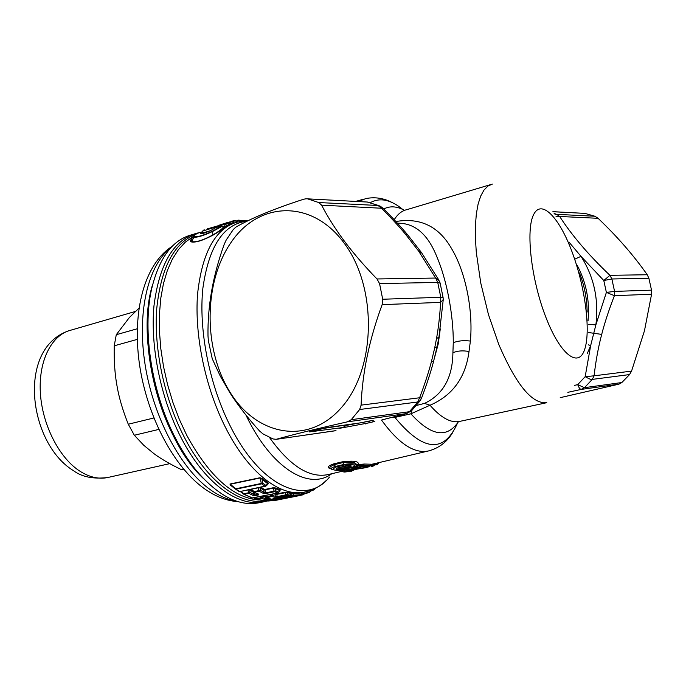 <?xml version="1.0" encoding="UTF-8"?>
<svg xmlns="http://www.w3.org/2000/svg" width="686" height="686" viewBox="0 0 686 686"><rect width="100%" height="100%" fill="white"/><g stroke="black" fill="none" stroke-linecap="round" stroke-linejoin="round"><path stroke-width="1.03" d="M202.945 478.065C160.833 438.551 135.065 339.27 152.764 284.107M138.949 308.194L129.362 317.541L116.286 334.699L137.243 328.774M116.286 334.699L114.228 345.804L137.269 339.39M114.228 345.804C113.919 360.905 114.845 374.299 117.023 385.995C119.03 397.726 122.785 410.468 128.282 424.222L153.844 417.988M128.282 424.222L134.336 435.25L158.775 429.419M134.336 435.25L143.76 445.274L153.973 453.669C160.91 458.797 169.905 464.053 180.958 469.438L183.385 468.907M180.958 469.438L183.711 469.293M552.942 211.725L584.969 213.397L552.907 211.665M584.969 213.397L594.908 216.253L598.089 218.302L559.665 216.476L556.672 214.349L594.908 216.253M575.211 258.965L580.991 256.35L603.783 280.505L611.861 278.979L648.879 278.25L647.25 274.743C633.744 255.509 617.357 236.696 598.089 218.302M648.879 278.25L651.52 290.152L651.571 294.243L614.399 295.683L614.579 291.404L651.52 290.152M556.037 216.416L559.665 216.476C571.944 235.495 588.699 255.115 609.94 275.326L603.783 280.505L606.381 292.399L614.579 291.404L611.861 278.979L609.94 275.326L647.25 274.743M588.279 344.818L590.672 345.564L595.868 324.881L606.381 292.399L614.399 295.683C608.842 310.063 604.615 322.969 601.699 334.399C598.355 347.005 595.817 360.81 594.085 375.817L631.557 371.109L629.551 374.573L621.859 382.531L618.943 384.16L560.213 397.657M588.271 324.332L595.868 324.881C598.955 299.602 593.999 276.75 580.991 256.35L568.986 242.107M554.957 214.735L556.672 214.349L554.117 213.457M325.704 427.85L345.607 425.037L343.772 427.035L346.104 425.543L345.633 424.943M629.551 374.573L592.301 379.392L584.455 387.667L577.689 384.632L585.167 376.683L594.085 375.817L592.301 379.392C592.19 380.164 589.814 379.264 585.167 376.683L590.672 345.564L587.353 353.376M651.571 294.243L644.471 330.738L631.557 371.109M574.551 385.378L577.689 384.632C578.907 387.744 580.099 389.339 581.239 389.399L618.943 384.16M337.992 467.895L340.145 467.38M348.282 465.623L340.247 467.535L341.457 469.113C336.363 469.661 335.162 469.233 337.838 467.826L346.259 465.82C351.395 465.382 352.587 465.811 349.843 467.123L341.457 469.113M365.707 421.727L362.234 422.567M340.762 427.764L344.089 426.966M350.074 465.64L346.764 465.717M350.134 465.717L349.208 466.523L348.677 465.605M337.658 467.989L340.813 468.521L349.208 466.523L349.843 467.123M383.44 419.54L406.618 413.581L347.356 421.847C316.76 428.767 293.025 434.59 276.166 439.314L334.862 430.834M395.882 221.518C420.535 217.368 439.203 226.577 451.877 249.155C465.511 271.913 473.314 310.389 470.382 341.062L469.018 351.506C465.605 377.583 452.606 395.496 430.028 405.237L410.905 413.812L411.772 410.52L405.992 413.718L382.488 419.781M421.53 398.154L420.235 400.564L417.723 401.996L419.6 397.769C424.634 384.529 428.57 372.515 431.391 361.736L433.663 361.042L437.025 347.03M359.627 409.516L417.723 401.996L409.413 411.711L351.241 419.703L359.627 409.516L361.102 405.134L419.6 397.769L421.556 398.086C426.658 384.683 430.671 372.412 433.603 361.273M361.102 405.134C362.345 372.755 369.36 339.253 382.145 304.644L440.635 302.38L443.225 299.559L443.105 297.621L440.789 297.278L440.635 302.38C439.837 315.731 438.465 327.805 436.51 338.601L438.963 337.04L443.182 300.194M382.145 304.644L382.702 299.242L379.555 283.575L437.737 282.426L440.138 283.164L443.079 297.467M440.06 282.864L439.374 281.02L435.636 278.044L418.614 251.067L421.658 252.842L438.714 279.828M397.443 223.216C414.661 222.899 427.79 234.055 436.819 256.684C446.68 279.528 453.48 314.874 453.275 342.751L452.906 352.776C452.563 377.712 443.096 394.587 424.505 403.394L430.028 405.237C440.875 417.731 450.685 423.142 459.466 421.478L459.972 421.367M579.404 272.908C584.343 285.187 586.924 298.23 587.147 312.027M416.308 405.512L424.505 403.394M351.258 470.064L351.378 470.047C346.087 471.205 345.993 471.453 351.086 470.768L352.981 470.605C341.482 472.397 341.234 472.019 352.235 469.464L360.973 467.878L357.166 467.269M351.378 470.047L364.523 467.895M369.017 466.42L362.783 466.026L361.642 466.934L368.073 467.063L348.025 470.725M357.363 467.432L360.973 467.878M360.57 467.912L359.764 467.861M359.378 467.835L359.138 468.521M338.378 467.706L337.589 467.895M369.248 466.291L372.841 464.928L372.721 465.554L370.834 465.914L371.632 466.463L373.364 465.991L374.333 465.117L372.721 465.554L371.649 466.463L373.364 465.991L374.959 464.113M378.363 463.659L374.822 464.542M276.166 439.314L273.054 438.954L262.918 433.861L259.54 430.98C247.86 418.1 238.008 405.4 229.973 392.881L220.172 375.894L212.257 358.778L208.355 340.659L207.995 335.934C207.532 306.067 212.943 275.532 224.211 244.327L226.2 240.031L233.24 229.57L235.77 227.169C251.513 218.088 274.151 208.776 303.684 199.223L306.093 198.777L367.242 202.036L378.895 205.611M421.075 252.036L407.921 235.144L405.392 234.08L418.614 251.067M407.433 234.569C400.701 226.534 392.598 217.788 383.114 208.321L321.605 205.165C328.157 217.771 336.286 230.487 346.001 243.324C354.816 254.875 365.149 266.76 376.991 278.962L435.636 278.044L437.737 282.426L440.789 297.278L382.702 299.242M307.345 198.837L367.242 202.036L379.993 206.057L382.779 207.987M351.241 419.703L347.356 421.847M379.555 283.575L376.991 278.962M366.075 423.734L365.346 423.905M458.505 421.641C446.92 438.731 431.048 436.125 410.905 413.812L394.913 417.414L392.984 417.165M395.016 416.642L394.913 417.414C422.91 451.337 443.645 453.523 457.108 423.957M359.121 467.809L352.475 468.718L352.235 469.464M356.917 467.192L352.458 467.698L352.475 468.718C346.267 469.67 342.846 470.57 342.22 471.411L342.314 471.488M352.527 469.893L351.472 470.716M355.468 466.334L358.564 467.663L361.642 466.934L360.965 466.377L361.068 465.125L362.843 465.254L362.783 466.026L357.886 467.097L356.497 466.206L355.871 466.514L356.549 466.874M344.432 465.031C354.748 464.242 357.132 465.099 351.575 467.603L343.206 469.584C333.044 470.802 330.643 469.961 336.003 467.037L344.432 465.031L343.866 464.456L335.428 466.471C332.23 467.329 330.875 468.195 331.372 469.078L331.578 469.258M356.326 469.327L354.148 469.841M374.385 465.211L375.105 464.105L377.223 463.479L377.077 464.096L375.962 465.005L374.95 464.353M307.851 198.94L318.784 202.55L321.605 205.165M230.05 392.229C256.658 435.884 308.52 446.037 341.885 407.055C375.739 368.768 377.592 288.772 344.895 244.147C312.705 198.957 259.462 201.118 231.688 241.532C203.425 281.397 202.979 349.028 230.05 392.229M335.994 430.602L275.866 439.383M352.501 467.423L350.58 467.895M342.777 469.73L341.585 470.896L340.839 470.587L341.551 470.647M354.087 469.67L352.981 470.605L354.045 469.961M369.805 465.288L368.125 467.055L364.669 467.861M356.085 465.717L356.497 466.206L361.068 465.125L360.201 464.379L364.369 464.036L362.843 465.254L369.728 465.442L371.135 464.371M355.099 466.446L355.682 466.411M355.159 466.42L355.742 466.446M351.961 467.509L351.781 467.603C354.628 466.857 356.205 466.034 356.506 465.134L356.506 465.142C355.768 463.565 351.549 463.342 343.866 464.456L342.803 462.604L334.365 464.636C330.069 466.497 328.817 467.758 330.609 468.409L330.952 468.71M358.409 463.882L356.626 464.911L358.409 463.882C358.221 462.561 357.852 459.963 342.082 461.867L342.803 462.604C356.231 461.146 356.051 463.805 356.574 465.031M370.963 464.439L374.316 463.702L372.841 464.928L374.813 464.379L375.757 463.359M370.397 464.842L370.929 465.434L369.685 465.725M379.092 462.578L378.458 463.607M377.566 462.939L377.223 463.479L379.075 462.578M221.955 224.296L222.624 224.056M221.887 224.322L218.868 225.291M224.837 223.336L222.23 224.193M273.371 498.996L276.569 499.194L276.604 498.636M271.527 499.365L273.354 499.279L272.256 500.163L275.489 500.077L276.569 499.194L278.585 499.597L280.034 499.005M286.705 496.57L286.662 497.178L281.637 497.616L282.366 498.139L285.565 498.062L287.888 497.067L288.669 497.59L285.565 498.062M276.938 498.756L282.366 498.139L283.49 496.973M276.261 498.422L276.75 498.602M269.684 498.113L269.229 498.19L269.89 498.713L270.275 498.122L269.787 498.13M262.069 496.175L262.146 497.573L261.006 498.422L264.496 499.288L267.489 499.194L265.628 498.422L265.593 496.964M262.635 496.064L265.268 496.741M254.094 492.162L258.39 494.031L258.27 495.026L257.662 493.971M152.575 284.853L150.757 292.236C141.513 332.924 150.98 393.318 174.064 437.179C180.341 449.287 187.235 459.877 194.738 468.975L202.421 477.507M339.579 470.236L341.542 470.682M364.369 464.036L371.203 464.216M336.003 467.037L333.645 463.899C324.264 467.346 329.426 468.204 331.261 468.975M191.771 234.775C172.478 239.843 159.075 257.962 151.58 289.14C142.071 330.969 151.838 393.275 175.607 438.465C182.073 450.934 189.165 461.841 196.882 471.196C218.294 495.927 238.822 506.482 258.485 502.864L267.171 500.969M210.533 230.616L200.526 233.746C202.619 233.72 205.98 232.665 210.619 230.582L215.395 227.863L220.352 226.106C219.854 227.015 217.256 228.678 212.557 231.088C204.248 235.084 198.22 236.979 194.447 236.773C192.903 236.318 194.061 235.118 197.911 233.171L197.654 233.291M200.526 233.746L201.358 232.082L197.911 233.171L201.444 232.04M202.833 231.01L224.022 224.468L225.917 223.113M229.501 223.533L229.055 222.684L227.701 222.435L235.555 220.841M228.395 222.89L230.093 221.724M194.447 236.773L193.838 237.313C197.842 237.39 204.171 235.409 212.814 231.362L222.127 226.337L224.339 227.238L224.022 224.468L225.908 224.142L224.545 223.919L207.352 228.867M223.439 227.22L226.286 225.805L225.908 224.142L228.352 223.036L226.226 223.019M227.701 222.435L225.454 223.173M232.005 221.141L234.406 220.635L231.997 221.141M275.489 500.077L278.585 499.597M278.027 499.005L281.243 498.928M290.135 496.981L291.276 496.921M291.001 496.93L288.189 497.007M300.382 494.958L299.448 495.601L288.18 496.973L286.894 496.57M255.415 498.936L262.146 497.573L265.628 498.422L264.496 499.288M265.722 497.016L270.275 498.122M273.388 493.886L276.973 494.306L277.007 496.63L275.815 496.372L274.674 497.239L271.21 496.364L266.785 497.256L265.576 496.878M251.033 489.813L249.747 490.353L250.021 492.445L253.734 494.332L252.517 495.223L255.578 495.575L258.27 495.026M249.224 489.641L253.546 492.368L253.734 494.332L255.578 495.575M257.181 493.637L258.39 494.031M243.324 493.946L240.246 491.493L243.281 493.929L250.021 492.445L248.795 493.311L252.517 495.223M220.609 226.028L222.127 226.337L220.489 226.046M216.939 227.169L215.395 227.863M214.821 228.206L210.619 230.582M201.83 233.557L202.662 232.391L201.615 232.202M203.27 233.283L202.662 232.391L204.539 232.923M197.757 233.223C196.359 233.626 194.764 234.766 192.972 236.653L191.102 239.8L191.626 241.558L193.838 237.313L193.015 236.593M222.118 226.32L223.147 227.066C223.019 228.335 219.597 230.95 212.874 234.929L212.557 231.088M223.053 226.997L224.562 226.817L223.216 227.117M223.147 227.057L227.203 225.951L226.286 225.805L229.982 223.988L228.541 223.139M230.247 223.962L230.736 223.799L229.887 222.17L231.628 221.638L232.494 223.242L233.84 222.641L233.197 221.441L231.834 221.184M237.982 221.887L237.373 220.72L239.182 220.472L237.862 220.215L236.224 221.081M239.723 221.509L239.182 220.472L246.008 220.6M266.863 500.771L275 500.48L299.448 495.601L275.026 500.471M289.955 495.189L287.357 494.555L277.007 496.63L277.667 497.153L274.674 497.239M255.561 499.065L264.564 500.737M275 493.56L276.973 494.306L288.12 492.179L285.136 492.222L285.565 494.906L286.216 495.438L287.357 494.555L287.348 492.762L291.404 493.423L288.969 495.849L286.216 495.438L277.667 497.153M278.919 492.334L275.823 490.807L265.285 492.934L260.328 490.336L260.028 487.943L263.818 490.104L264.993 489.873L265.851 493.491L262.789 493.131L259.094 491.202L253.537 491.828L250.501 489.384M260.697 487.283L264.642 489.512L263.818 490.104L264.016 492.239L262.789 493.131M273.422 487.712L264.642 489.512L264.993 489.873L273.774 488.072L275.652 488.732L276.475 488.132L273.422 487.712L274.031 491.159L274.597 491.716L275.823 490.807L275.652 488.732L279.897 490.627L278.748 492.025L277.521 492.951L274.597 491.716L265.851 493.491M253.237 497.873L252.002 497.959L243.599 494.126L252.645 497.993L277.83 492.985L280.085 490.91M247.92 489.915L248.795 493.311L244.388 494.212L240.958 491.348M203.013 230.633L202.327 231.851M209.753 230.942L204.076 232.563M224.339 227.238C223.928 228.421 220.172 231.036 213.072 235.092L212.874 234.929C202.91 240.332 195.827 242.544 191.626 241.558L191.24 241.901C189.962 241.412 190.039 240.494 191.488 239.148M227.203 225.951L230.899 224.15L226.98 222.796M230.736 223.799L232.494 223.242L230.736 223.799M235.65 220.781L234.406 220.635L237.845 221.921M234.629 222.847L237.673 221.964M246.291 220.781L238.291 220.155M260.011 477.722L262.798 478.828L262.026 479.274L267.832 483.793L264.933 486.185L261.64 483.827L236.207 489.101L229.973 484.024L260.011 477.722L262.026 479.274L262.789 483.141L235.221 488.904L239.603 491.408L235.367 488.998M235.178 488.869L238.745 491.296L240.1 491.528L266.374 485.808L262.789 483.141L261.64 483.827L261.28 483.433L260.217 477.953L230.179 484.256L230.873 485.482L235.178 488.869M253.717 497.865L256.05 499.305L263.904 500.823L289.381 495.695M266.683 500.617L271.519 499.64L272.256 500.163L267.952 501.02L266.88 500.3M266.185 500.437L267.694 501.046L274.932 500.488M311.075 490.396L311.967 490.782L313.228 489.847L311.118 490.336M315.311 488.561L313.228 489.847L313.288 489.324M309.995 491.819L300.811 494.58M302.114 493.08L304.001 492.599L303.821 493.989L302.723 494.872L301.917 494.357L302.054 492.985M288.12 492.179L292.159 492.831L291.91 493.225L302.517 492.488L300.519 494.709L293.677 495.206L291.833 495.566L292.562 496.098L293.677 495.206L293.745 493.611L302.14 492.874L300.554 494.906M291.902 493.225L292.193 493.551L291.619 493.508M294.5 493.02L293.745 493.611L291.782 493.32M285.136 492.222L276.552 493.963L275.789 494.537L275.815 496.372L272.359 495.515L270.61 495.858L271.21 496.364L272.359 495.515L272.291 494.109M260.328 490.336L258.588 490.679L259.094 491.202L260.328 490.336M207.832 231.757L204.325 232.751M213.072 235.092C202.876 240.52 195.604 242.784 191.24 241.901M230.899 224.15L230.153 223.91M311.101 490.224L310.089 491.776M304.447 492.102L308.537 491.09M292.159 492.831L289.115 495.841L263.467 500.703M259.617 487.506L260.028 487.943L260.851 487.369M235.118 488.818L231.122 485.679M230.513 485.585L229.973 484.024M241.403 492.419L240.494 491.69M276.475 488.132L280.72 490.01M262.798 478.828L268.612 483.304L266.374 485.808M268.612 483.304L267.446 484.779M236.301 501.072C228.206 499.837 219.906 496.295 211.399 490.447C181.756 470.184 153.887 419.069 145.269 365.698C136.583 312.31 148.125 264.856 170.84 247.749M108.345 477.379L107.573 477.55C98.887 479.325 89.849 477.327 80.468 471.548C59.579 458.565 42.258 425.174 40.363 392.889C38.382 360.562 51.793 334.699 70.898 330.163L135.459 311.435M346.713 424.788L346.113 425.526M567.845 392.332L581.239 389.399L584.455 387.667L621.859 382.531M572.278 252.448C585.064 286.817 590.938 330.738 584.695 349.346C578.684 368.476 560.462 355.168 545.85 317.224C531.135 279.502 525.545 229.639 533.699 214.435C541.64 198.64 559.596 217.891 572.278 252.448M492.377 184.088L487.909 186.069L483.982 190.073L480.689 196.076L478.116 204.016L476.35 213.792L475.432 225.24L475.407 238.145L476.29 252.268L480.74 282.941L488.458 314.582L498.756 344.372C516.121 384.752 532.13 404.191 546.776 402.691L458.72 421.607M369.24 420.99L364.823 421.941M358.581 423.116L346.156 425.431M371.469 420.629L369.248 421.118L368.957 422.842L342.554 427.79C338.953 428.416 338.258 428.433 340.47 427.841L310.612 431.777C308.683 432.026 308.717 431.897 310.715 431.391L311.05 431.305M588.588 332.521L601.699 334.399M490.524 184.637L406.764 209.676C401.902 210.756 397.717 214.101 394.201 219.726M453.275 342.751C457.905 340.805 463.607 340.239 470.382 341.062M431.391 361.728L434.701 347.922L437.093 346.704L438.894 337.426M434.701 347.922L436.51 338.601M588.031 320.919C589.857 300.983 586.273 282.503 577.269 265.482M588.588 332.504L593.965 333.319M339.947 427.97L340.47 427.841M342.768 427.292L342.554 427.79M371.615 420.604L374.822 421.427L368.957 422.842M365.415 421.796L371.692 420.595M372.532 420.527L374.822 421.427M322.017 428.621L362.019 422.619M321.691 428.699L310.715 431.391M311.641 431.168L310.612 431.777M452.906 352.776C457.339 350.795 462.716 350.375 469.018 351.506M350.778 470.15L351.086 470.768M346.259 465.82L337.838 467.826M375.902 465.014L377.754 464.199M405.392 234.08C398.815 226.2 390.763 217.505 381.236 207.995L378.037 205.483L318.784 202.55M404.517 210.353C396.971 206.212 390.051 205.749 383.757 208.956M440.283 328.868L438.234 343.918L434.427 358.083M353.058 470.579L353.016 470.596C344.038 472.431 344.466 471.959 343.806 471.994L341.585 470.896M368.193 467.029L369.179 466.377M370.191 202.722C379.958 197.328 390.797 199.557 402.691 209.419M331.372 469.078C335.197 470.639 339.21 470.81 343.412 469.584L351.575 467.603M392.349 202.644C383.766 198.125 374.908 196.771 365.775 198.588L358.435 201.504M268.809 497.916L266.82 498.679L266.794 497.419M256.058 493.2L257.704 494.477L255.012 495.026L254.755 492.522M452.606 432.669C446.869 442.093 438.86 448.181 428.561 450.934C414.353 453.969 398.669 443.671 381.51 420.046M360.201 464.379L356.428 465.271M342.082 461.867L333.645 463.899M276.964 498.276L281.646 497.341M288.669 497.59L290.65 497.187M287.082 496.724L291.396 496.921M267.489 499.194L269.89 498.713M260.328 496.527L261.006 498.422L256.615 499.314L254.395 497.727M253.58 491.845L257.679 493.989M342.074 471.291L328.14 474.575C309.489 478.434 289.886 466.008 269.341 437.299M199.78 232.563L196.642 233.24C173.464 239.92 159.238 264.161 153.956 305.982C150.183 346.516 160.661 398.009 180.864 437.239C204.248 483.158 238.153 507.477 263.484 501.869M245.897 414.979L246.703 416.642C272.033 468.992 309.377 490.713 331.81 473.709M302.697 494.88L299.945 495.429L309.403 492.342M291.464 493.886L291.919 493.766L291.833 495.566L287.125 496.244M264.573 495.669L266.177 496.75L270.61 495.858L270.55 494.46M251.222 489.229L254.146 491.588L258.588 490.679L258.236 487.789M195.75 234.286C173.97 242.938 160.961 267.814 156.708 308.932C153.81 348.737 164.28 398.249 183.779 436.21C207.172 482.258 241.12 506.474 266.331 500.523M329.486 477.053C306.496 506.414 260.303 487.463 229.553 424.617C209.05 383.465 198.546 329.211 202.867 288.257C208.836 246.128 223.636 223.756 247.252 221.132M300.545 494.932L299.473 495.592M192.92 236.739L185.297 242.167L178.403 249.635L172.383 259.094L167.367 270.43L163.465 283.507L160.798 298.118L159.435 314.025L159.426 330.952L160.79 348.574L163.525 366.573L167.564 384.58L172.855 402.245L179.278 419.223L186.695 435.19C209.187 476.341 233.266 497.95 258.922 500.017M248.015 220.755L237.382 222.041C215.353 228.344 202.07 252.414 197.551 294.26C194.455 334.845 205.114 386.647 224.905 426.263C247.826 472.654 280.505 497.453 304.575 492.076C312.739 490.387 319.908 486.571 326.082 480.629M238.153 501.655C227.238 500.943 216.442 496.947 205.766 489.658C174.012 467.989 146.864 416.359 139.335 363.366C132.055 310.466 144.703 263.801 172.186 246.334M169.768 463.65L107.573 477.55C93.236 479.188 81.943 476.942 73.685 470.802C28.615 443.619 16.455 348.754 68.737 330.789M310.089 431.545L328.817 427.318L361.899 422.645L371.572 420.595M406.618 413.581L411.471 410.82M411.772 410.511L419.935 400.967M367.507 202.061L366.83 201.958M350.426 471.153L351.438 471.205M369.197 466.351L371.186 464.345L370.509 464.525M331.372 469.07L330.832 468.607M375.122 464.088L375.911 463.324M378.483 463.556L379.187 462.553M150.757 292.236L151.58 289.14M362.62 199.463L355.768 201.367M226.234 223.019L225.78 223.156M277.77 499.031L281.166 498.945M286.405 496.39L287.914 496.998M263.878 495.807L266.211 497.256L269.795 498.13M194.738 468.975L196.882 471.196M428.561 450.934L374.316 463.702M204.282 229.853L203.742 230.059M203.613 230.11L202.036 231.885M216.99 227.152L220.438 226.063M203.691 232.254L201.504 232.022M246.394 220.772L245.194 220.3M250.622 489.478L253.846 492.025M235.667 220.798L237.802 221.895M252.002 497.959L277.83 492.985M310.672 490.97L312.627 490.55L314.874 489.049M235.221 488.904L231.105 485.671M310.123 491.733L311.238 490.173M240.1 491.528L265.422 486.305M304.575 492.076L302.14 492.874"/></g></svg>
